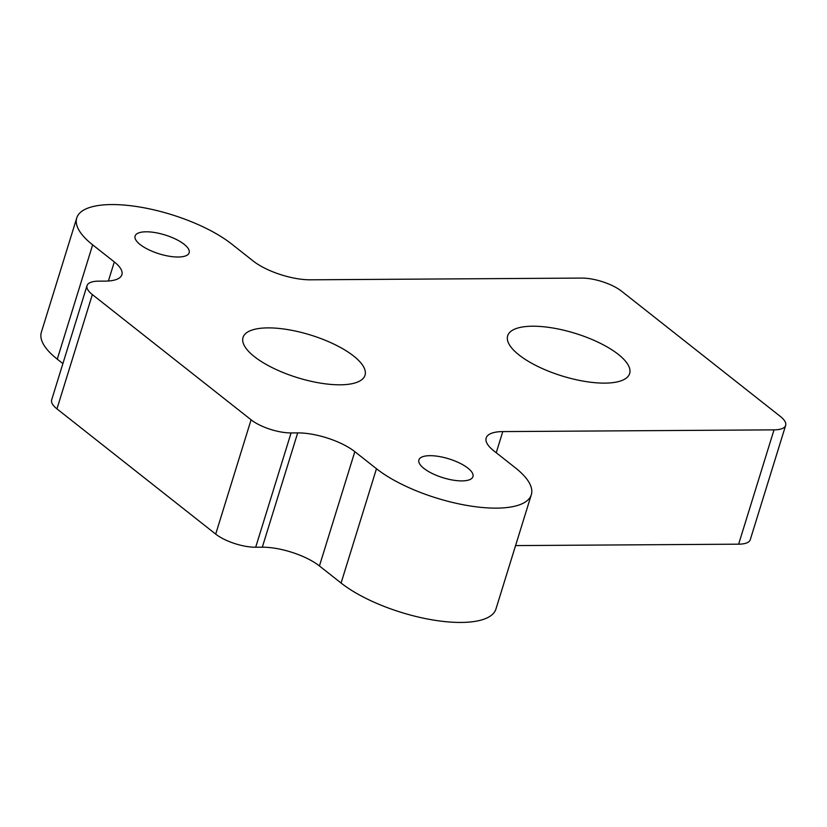 <?xml version="1.0" encoding="UTF-8"?>
<svg xmlns="http://www.w3.org/2000/svg" width="827" height="827" viewBox="0 0 827 827"><rect width="100%" height="100%" fill="white"/><g stroke="black" fill="none" stroke-linecap="round" stroke-linejoin="round"><path stroke-width="1.24" d="M532.578 326.21A63.844 22.298 -162.8 0 1 599.399 342.843A63.844 22.298 -162.8 0 1 629.647 373.546A63.844 22.298 -162.8 0 1 562.06 375.965A63.844 22.298 -162.8 0 1 507.664 335.793A63.844 22.298 -162.8 0 1 532.578 326.21M267.948 327.885A63.844 22.298 -162.8 0 1 334.77 344.528A63.844 22.298 -162.8 0 1 365.017 375.231A63.844 22.298 -162.8 0 1 297.441 377.65A63.844 22.298 -162.8 0 1 243.035 337.468A63.844 22.298 -162.8 0 1 267.948 327.885M461.921 480.9A28.294 9.883 -162.8 0 1 432.314 473.53A28.294 9.883 -162.8 0 1 418.907 459.926A28.294 9.883 -162.8 0 1 429.947 455.677A28.294 9.883 -162.8 0 1 459.554 463.048A28.294 9.883 -162.8 0 1 472.961 476.652A28.294 9.883 -162.8 0 1 461.921 480.9M178.115 257.021A28.294 9.883 -162.8 0 1 148.498 249.64A28.294 9.883 -162.8 0 1 135.09 236.036A28.294 9.883 -162.8 0 1 146.131 231.798A28.294 9.883 -162.8 0 1 175.748 239.168A28.294 9.883 -162.8 0 1 189.156 252.773A28.294 9.883 -162.8 0 1 178.115 257.021M621.604 291.218L780.347 416.436A29.793 10.4 -162.8 0 1 785.65 425.398A29.793 10.4 -162.8 0 1 774.02 429.864L502.775 431.591A42.57 14.865 17.2 0 0 486.173 437.979A42.57 14.865 17.2 0 0 493.75 450.777L515.397 467.844A89.388 31.209 -162.8 0 1 531.316 494.722A89.388 31.209 -162.8 0 1 468.051 505.617A89.388 31.209 -162.8 0 1 376.471 468.733L354.824 451.656A42.57 14.865 17.2 0 0 297.689 432.893L291.073 432.935A29.793 10.4 -162.8 0 1 251.088 419.796L92.345 294.577A29.793 10.4 -162.8 0 1 87.031 285.615A29.793 10.4 -162.8 0 1 98.661 281.149L105.277 281.108A42.57 14.865 17.2 0 0 121.889 274.719A42.57 14.865 17.2 0 0 114.302 261.921L92.655 244.844A89.388 31.209 -162.8 0 1 76.735 217.977A89.388 31.209 -162.8 0 1 140.001 207.07A89.388 31.209 -162.8 0 1 231.591 243.965L253.238 261.043A42.57 14.865 17.2 0 0 310.363 279.805L581.608 278.079A29.793 10.4 -162.8 0 1 621.604 291.218M76.735 217.977L41.35 332.278A89.388 31.209 17.2 0 0 57.27 359.156L62.893 363.591M87.031 285.615L51.646 399.927A29.793 10.4 17.2 0 0 56.96 408.879L215.702 534.108A29.793 10.4 17.2 0 0 255.688 547.236L262.304 547.195A42.57 14.865 -162.8 0 1 319.439 565.957L341.086 583.035A89.388 31.209 17.2 0 0 432.666 619.93A89.388 31.209 17.2 0 0 495.942 609.023L531.316 494.722M515.572 545.593L738.635 544.176A29.793 10.4 17.2 0 0 750.265 539.7L785.65 425.398M92.655 244.844L57.27 359.156M114.302 261.921L108.399 280.994M92.345 294.577L56.96 408.879M251.088 419.796L215.702 534.108M291.073 432.935L255.688 547.236M297.689 432.893L262.304 547.195M354.824 451.656L319.439 565.957M376.471 468.733L341.086 583.035M502.775 431.591L496.231 452.731M774.02 429.864L738.635 544.176"/></g></svg>
